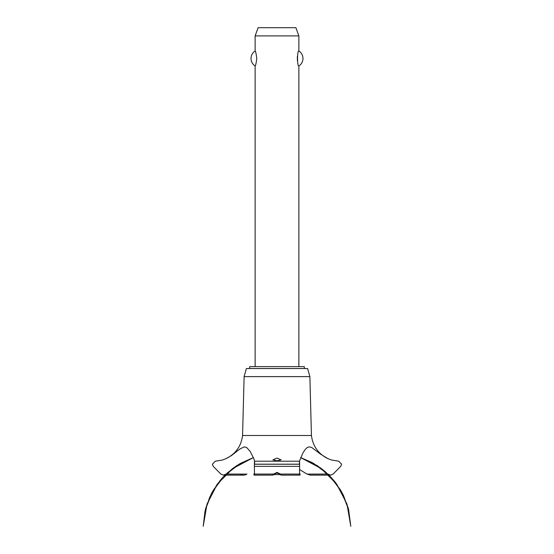 <?xml version="1.0" encoding="UTF-8"?>
<svg xmlns="http://www.w3.org/2000/svg" width="554" height="554" viewBox="0 0 554 554"><rect width="100%" height="100%" fill="white"/><g stroke="black" fill="none" stroke-linecap="round" stroke-linejoin="round"><path stroke-width="0.83" d="M304.333 368.542L304.333 366.63L249.667 366.63L249.667 368.542M298.869 366.63L298.869 65.968C297.124 66.868 297.124 50.095 298.869 50.996L298.869 35.899L255.131 35.899L255.131 50.996C255.629 51.266 256.177 53.759 256.772 58.482C256.177 63.204 255.629 65.697 255.131 65.968L255.131 366.63M297.359 56.335L297.359 60.628M255.131 65.968A8.885 8.885 0 0 1 255.131 50.996M298.869 50.996A8.885 8.885 0 0 1 298.869 65.968M255.131 35.899L258.116 27.7L295.884 27.7L298.869 35.899M242.562 435.506L244.12 376.623L246.385 368.542L307.615 368.542L309.88 376.623L311.438 435.506L242.562 435.506C241.191 446.129 235.713 453.83 226.136 458.615L231.427 455.596L239.861 449.003L244.266 446.863L246.592 447.445L250.145 451.351L253.926 458.878L254.549 461.205L299.451 461.205L303.031 452.715L305.469 449.149L307.248 447.542L309.104 446.87L311.639 447.417L320.447 454.065L327.864 458.615L331.375 459.972L338.716 461.205L341.603 464.183L340.731 466.364L333.141 474.058L330.544 475.145L327.864 474.023M277 460.81L272.9 459.841L277 458.075L281.1 459.841L277 460.81M226.136 474.023L223.456 475.145L220.859 474.058L213.269 466.364L212.397 464.238L215.284 461.205L222.383 460.049L226.136 458.615M226.094 474.058L240.394 474.058C242.562 475.505 244.764 475.505 246.994 474.058M299.423 469.467L307.048 474.086L310.399 475.145L330.544 475.145M279.805 474.086L277 472.978L274.195 474.086M254.584 464.183C254.591 460.312 254.521 460.312 254.362 464.183L254.473 474.058L273.6 474.058C272.526 475.471 272.734 475.471 274.223 474.058C272.734 475.471 272.526 475.471 273.6 474.058L277 472.403L280.4 474.058C281.487 475.477 281.28 475.477 279.777 474.058C281.28 475.477 281.487 475.477 280.4 474.058L299.527 474.058L299.638 464.183C299.479 460.312 299.409 460.312 299.416 464.183M254.231 475.145L272.9 475.117M281.1 475.117L299.769 475.145M300.171 474.058C299.866 475.505 299.652 475.505 299.527 474.058M254.473 474.058C254.348 475.505 254.134 475.505 253.829 474.058M313.578 474.086L327.906 474.058M275.58 473.234L278.42 473.234M280.359 474.598L273.641 474.598M244.12 376.623L309.88 376.623M246.952 474.086L226.067 474.086M327.933 474.086L307.048 474.086M254.431 466.364L299.569 466.364M254.362 464.238L299.638 464.238M254.362 464.183L299.638 464.183M300.614 457.576L313.079 463.116L325.371 471.759L335.655 482.707L343.508 495.511L348.611 509.645L341.957 492.471L331.264 477.479L317.193 465.595L300.614 457.576L311.971 462.507L324.651 471.135L335.267 482.202L343.369 495.228L348.611 509.645L341.957 492.471L331.264 477.479L317.193 465.595L300.614 457.576L321.715 468.788L333.73 480.297L342.864 494.203L348.646 509.798L350.793 526.3L346.97 504.036L336.603 483.974L320.648 467.985L300.614 457.576L320.655 467.991L336.603 483.974L346.97 504.043L350.793 526.3L346.97 504.036L336.603 483.974L320.655 467.991L300.614 457.576L317.636 465.886L331.257 477.472L341.7 491.987L348.334 508.586L350.793 526.3L346.97 504.043L336.603 483.974L320.655 467.991L300.614 457.576L313.578 463.393L328.771 474.903L340.516 489.916L348.023 507.436L350.793 526.3M253.386 457.576L236.807 465.595L222.736 477.479L212.043 492.471L205.389 509.645L212.043 492.471L222.736 477.479L236.807 465.595L253.386 457.576L236.807 465.595L222.736 477.479L212.043 492.471L205.389 509.645L212.043 492.471L222.736 477.479L236.807 465.595L253.386 457.576L233.345 467.991L217.397 483.974L207.03 504.043L203.207 526.3L205.991 507.402L213.525 489.847L225.312 474.82L240.568 463.317L253.386 457.576L237.285 465.291L223.304 476.869L212.57 491.509L205.735 508.323L203.207 526.3L205.603 508.814L212.085 492.395L222.272 477.984L235.595 466.399L253.386 457.576L233.899 467.59L221.24 479.148L211.593 493.309L205.472 509.313L203.207 526.3L204.98 511.39L209.731 497.146L217.265 484.154L227.272 472.964L239.529 463.913L253.386 457.576L232.188 468.857L220.215 480.36L211.109 494.251L205.347 509.832L203.207 526.3M223.456 475.145L243.601 475.145M327.864 458.615C318.287 453.83 312.809 446.129 311.438 435.506"/></g></svg>
